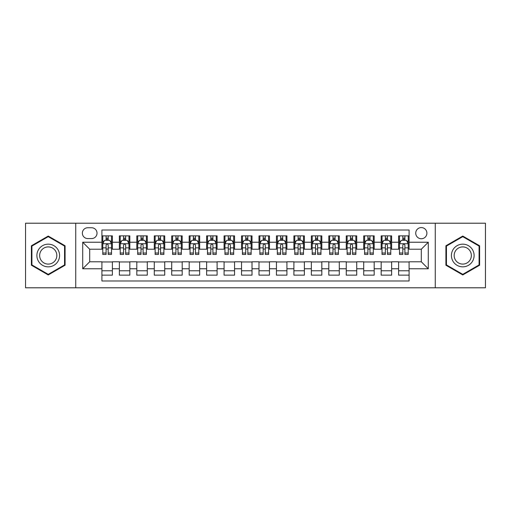<?xml version="1.0" encoding="UTF-8"?>
<svg xmlns="http://www.w3.org/2000/svg" width="511" height="511" viewBox="0 0 511 511"><rect width="100%" height="100%" fill="white"/><g stroke="black" fill="none" stroke-linecap="round" stroke-linejoin="round"><path stroke-width="0.77" d="M421.307 227.574A5.583 5.583 0 0 0 415.724 233.157A5.583 5.583 0 0 0 421.307 238.746A5.583 5.583 0 0 0 426.896 233.157A5.583 5.583 0 0 0 421.307 227.574M435.27 287.789L485.45 287.789L485.45 223.211L435.27 223.211L435.27 287.789L75.73 287.789L75.73 223.211L25.55 223.211L25.55 287.789L75.73 287.789M409.094 235.865L398.618 235.865L398.618 242.233L391.637 242.233L391.637 249.215L398.618 249.215L398.618 242.233M391.637 242.233L391.637 235.865L381.168 235.865L381.168 242.233L374.186 242.233L374.186 249.215L381.168 249.215L381.168 242.233M374.186 242.233L374.186 235.865L363.711 235.865L363.711 242.233L356.729 242.233L356.729 249.215L363.711 249.215L363.711 242.233M356.729 242.233L356.729 235.865L346.26 235.865L346.26 242.233L339.278 242.233L339.278 249.215L346.26 249.215L346.26 242.233M339.278 242.233L339.278 235.865L328.803 235.865L328.803 242.233L321.821 242.233L321.821 249.215L328.803 249.215L328.803 242.233M321.821 242.233L321.821 235.865L311.352 235.865L311.352 242.233L304.371 242.233L304.371 249.215L311.352 249.215L311.352 242.233M304.371 242.233L304.371 235.865L293.895 235.865L293.895 242.233L286.914 242.233L286.914 249.215L293.895 249.215L293.895 242.233M286.914 242.233L286.914 235.865L276.445 235.865L276.445 242.233L269.463 242.233L269.463 249.215L276.445 249.215L276.445 242.233M269.463 242.233L269.463 235.865L258.988 235.865L258.988 242.233L252.012 242.233L252.012 249.215L258.988 249.215L258.988 242.233M252.012 242.233L252.012 235.865L241.537 235.865L241.537 242.233L234.555 242.233L234.555 249.215L241.537 249.215L241.537 242.233M234.555 242.233L234.555 235.865L224.086 235.865L224.086 242.233L217.105 242.233L217.105 249.215L224.086 249.215L224.086 242.233M217.105 242.233L217.105 235.865L206.629 235.865L206.629 242.233L199.648 242.233L199.648 249.215L206.629 249.215L206.629 242.233M199.648 242.233L199.648 235.865L189.179 235.865L189.179 242.233L182.197 242.233L182.197 249.215L189.179 249.215L189.179 242.233M182.197 242.233L182.197 235.865L171.722 235.865L171.722 242.233L164.74 242.233L164.74 249.215L171.722 249.215L171.722 242.233M164.74 242.233L164.74 235.865L154.271 235.865L154.271 242.233L147.289 242.233L147.289 249.215L154.271 249.215L154.271 242.233M147.289 242.233L147.289 235.865L136.814 235.865L136.814 242.233L129.832 242.233L129.832 249.215L136.814 249.215L136.814 242.233M129.832 242.233L129.832 235.865L119.363 235.865L119.363 249.215L112.382 249.215L112.382 235.865L101.906 235.865M101.906 275.135L112.382 275.135L112.382 261.785L119.363 261.785L119.363 275.135L129.832 275.135L129.832 261.785L136.814 261.785L136.814 268.767L129.832 268.767M136.814 268.767L136.814 275.135L147.289 275.135L147.289 261.785L154.271 261.785L154.271 268.767L147.289 268.767M154.271 268.767L154.271 275.135L164.74 275.135L164.74 261.785L171.722 261.785L171.722 268.767L164.74 268.767M171.722 268.767L171.722 275.135L182.197 275.135L182.197 261.785L189.179 261.785L189.179 268.767L182.197 268.767M189.179 268.767L189.179 275.135L199.648 275.135L199.648 261.785L206.629 261.785L206.629 268.767L199.648 268.767M206.629 268.767L206.629 275.135L217.105 275.135L217.105 261.785L224.086 261.785L224.086 268.767L217.105 268.767M224.086 268.767L224.086 275.135L234.555 275.135L234.555 261.785L241.537 261.785L241.537 268.767L234.555 268.767M241.537 268.767L241.537 275.135L252.012 275.135L252.012 261.785L258.988 261.785L258.988 268.767L252.012 268.767M258.988 268.767L258.988 275.135L269.463 275.135L269.463 261.785L276.445 261.785L276.445 268.767L269.463 268.767M276.445 268.767L276.445 275.135L286.914 275.135L286.914 261.785L293.895 261.785L293.895 268.767L286.914 268.767M293.895 268.767L293.895 275.135L304.371 275.135L304.371 261.785L311.352 261.785L311.352 268.767L304.371 268.767M311.352 268.767L311.352 275.135L321.821 275.135L321.821 261.785L328.803 261.785L328.803 268.767L321.821 268.767M328.803 268.767L328.803 275.135L339.278 275.135L339.278 261.785L346.26 261.785L346.26 268.767L339.278 268.767M346.26 268.767L346.26 275.135L356.729 275.135L356.729 261.785L363.711 261.785L363.711 268.767L356.729 268.767M363.711 268.767L363.711 275.135L374.186 275.135L374.186 261.785L381.168 261.785L381.168 268.767L374.186 268.767M381.168 268.767L381.168 275.135L391.637 275.135L391.637 261.785L398.618 261.785L398.618 268.767L391.637 268.767M87.771 238.573L91.61 238.573A5.41 5.41 0 0 0 97.02 233.157A5.41 5.41 0 0 0 91.61 227.746L87.771 227.746A5.41 5.41 0 0 0 82.36 233.157A5.41 5.41 0 0 0 87.771 238.573M435.27 223.211L75.73 223.211M409.094 242.233L409.094 230.02L101.906 230.02L101.906 249.215L89.693 249.215L89.693 261.785L101.906 261.785L101.906 280.98L409.094 280.98L409.094 261.785L421.307 261.785L421.307 249.215L409.094 249.215L409.094 242.233L428.288 242.233L428.288 268.767L409.094 268.767M101.906 268.767L82.712 268.767L82.712 242.233L101.906 242.233M398.618 268.767L398.618 275.135L409.094 275.135M101.906 240.227L102.781 240.227M106.096 240.227L108.191 240.227M111.507 240.227L112.382 240.227M101.906 249.042L102.781 249.042M106.096 249.042L108.191 249.042M111.507 249.042L112.382 249.042M101.906 261.958L112.382 261.958M101.906 270.773L112.382 270.773M119.363 249.042L120.238 249.042M123.553 249.042L125.649 249.042M128.964 249.042L129.832 249.042M119.363 240.227L120.238 240.227M123.553 240.227L125.649 240.227M128.964 240.227L129.832 240.227M119.363 261.958L129.832 261.958M119.363 270.773L129.832 270.773M136.814 261.958L147.289 261.958M136.814 270.773L147.289 270.773M136.814 240.227L137.689 240.227M141.004 240.227L143.099 240.227M146.414 240.227L147.289 240.227M136.814 249.042L137.689 249.042M141.004 249.042L143.099 249.042M146.414 249.042L147.289 249.042M154.271 261.958L164.74 261.958M154.271 270.773L164.74 270.773M154.271 240.227L155.14 240.227M158.461 240.227L160.55 240.227M163.871 240.227L164.74 240.227M154.271 249.042L155.14 249.042M158.461 249.042L160.55 249.042M163.871 249.042L164.74 249.042M171.722 261.958L182.197 261.958M171.722 270.773L182.197 270.773M171.722 240.227L172.597 240.227M175.912 240.227L178.007 240.227M181.322 240.227L182.197 240.227M171.722 249.042L172.597 249.042M175.912 249.042L178.007 249.042M181.322 249.042L182.197 249.042M189.179 261.958L199.648 261.958M189.179 270.773L199.648 270.773M189.179 240.227L190.047 240.227M193.362 240.227L195.458 240.227M198.779 240.227L199.648 240.227M189.179 249.042L190.047 249.042M193.362 249.042L195.458 249.042M198.779 249.042L199.648 249.042M206.629 261.958L217.105 261.958M206.629 270.773L217.105 270.773M206.629 240.227L207.504 240.227M210.819 240.227L212.915 240.227M216.23 240.227L217.105 240.227M206.629 249.042L207.504 249.042M210.819 249.042L212.915 249.042M216.23 249.042L217.105 249.042M224.086 261.958L234.555 261.958M224.086 270.773L234.555 270.773M224.086 240.227L224.955 240.227M228.27 240.227L230.365 240.227M233.68 240.227L234.555 240.227M224.086 249.042L224.955 249.042M228.27 249.042L230.365 249.042M233.68 249.042L234.555 249.042M241.537 261.958L252.012 261.958M241.537 270.773L252.012 270.773M241.537 240.227L242.412 240.227M245.727 240.227L247.822 240.227M251.137 240.227L252.012 240.227M241.537 249.042L242.412 249.042M245.727 249.042L247.822 249.042M251.137 249.042L252.012 249.042M258.988 261.958L269.463 261.958M258.988 270.773L269.463 270.773M258.988 240.227L259.863 240.227M263.178 240.227L265.273 240.227M268.588 240.227L269.463 240.227M258.988 249.042L259.863 249.042M263.178 249.042L265.273 249.042M268.588 249.042L269.463 249.042M276.445 261.958L286.914 261.958M276.445 270.773L286.914 270.773M276.445 240.227L277.32 240.227M280.635 240.227L282.73 240.227M286.045 240.227L286.914 240.227M276.445 249.042L277.32 249.042M280.635 249.042L282.73 249.042M286.045 249.042L286.914 249.042M293.895 261.958L304.371 261.958M293.895 270.773L304.371 270.773M293.895 240.227L294.77 240.227M298.085 240.227L300.181 240.227M303.496 240.227L304.371 240.227M293.895 249.042L294.77 249.042M298.085 249.042L300.181 249.042M303.496 249.042L304.371 249.042M311.352 261.958L321.821 261.958M311.352 270.773L321.821 270.773M311.352 240.227L312.221 240.227M315.543 240.227L317.638 240.227M320.953 240.227L321.821 240.227M311.352 249.042L312.221 249.042M315.543 249.042L317.638 249.042M320.953 249.042L321.821 249.042M328.803 261.958L339.278 261.958M328.803 270.773L339.278 270.773M328.803 240.227L329.678 240.227M332.993 240.227L335.088 240.227M338.403 240.227L339.278 240.227M328.803 249.042L329.678 249.042M332.993 249.042L335.088 249.042M338.403 249.042L339.278 249.042M346.26 261.958L356.729 261.958M346.26 270.773L356.729 270.773M346.26 240.227L347.129 240.227M350.45 240.227L352.539 240.227M355.86 240.227L356.729 240.227M346.26 249.042L347.129 249.042M350.45 249.042L352.539 249.042M355.86 249.042L356.729 249.042M363.711 261.958L374.186 261.958M363.711 270.773L374.186 270.773M363.711 240.227L364.586 240.227M367.901 240.227L369.996 240.227M373.311 240.227L374.186 240.227M363.711 249.042L364.586 249.042M367.901 249.042L369.996 249.042M373.311 249.042L374.186 249.042M381.168 261.958L391.637 261.958M381.168 270.773L391.637 270.773M381.168 240.227L382.036 240.227M385.351 240.227L387.447 240.227M390.762 240.227L391.637 240.227M381.168 249.042L382.036 249.042M385.351 249.042L387.447 249.042M390.762 249.042L391.637 249.042M398.618 261.958L409.094 261.958M398.618 270.773L409.094 270.773M398.618 240.227L399.493 240.227M402.809 240.227L404.904 240.227M408.219 240.227L409.094 240.227M398.618 249.042L399.493 249.042M402.809 249.042L404.904 249.042M408.219 249.042L409.094 249.042M89.693 249.215L82.712 242.233M89.693 261.785L82.712 268.767M428.288 242.233L421.307 249.215M428.288 268.767L421.307 261.785M48.238 274.95L65.082 265.222L65.082 245.778L48.238 236.05L31.395 245.778L31.395 265.222L48.238 274.95M479.605 245.778L462.762 236.05L445.918 245.778L445.918 265.222L462.762 274.95L479.605 265.222L479.605 245.778M108.191 238.132L106.096 238.132M111.507 253.028L108.191 253.028L108.191 254.452L111.507 254.452L111.507 243.804L109.763 240.317L104.525 240.317L102.781 243.804L102.781 254.452L106.096 254.452L106.096 253.028L102.781 253.028M102.781 243.804L102.781 235.865M111.507 243.804L111.507 235.865M106.096 240.317L106.096 235.865M108.191 235.865L108.191 240.317M108.191 253.028L108.191 245.114C107.495 243.773 106.799 243.773 106.096 245.114L106.096 253.028M48.238 244.156A11.344 11.344 0 0 0 36.894 255.5A11.344 11.344 0 0 0 48.238 266.844A11.344 11.344 0 0 0 59.583 255.5A11.344 11.344 0 0 0 48.238 244.156M48.238 246.909A8.591 8.591 0 0 0 39.647 255.5A8.591 8.591 0 0 0 48.238 264.091A8.591 8.591 0 0 0 56.83 255.5A8.591 8.591 0 0 0 48.238 246.909M64.558 264.922L48.238 274.343L31.918 264.922L31.918 246.078L48.238 236.657L64.558 246.078L64.558 264.922M452.938 249.828A11.344 11.344 0 0 0 457.09 265.324A11.344 11.344 0 0 0 472.586 261.172A11.344 11.344 0 0 0 468.434 245.676A11.344 11.344 0 0 0 452.938 249.828M455.32 251.208A8.591 8.591 0 0 0 458.463 262.941A8.591 8.591 0 0 0 470.197 259.792A8.591 8.591 0 0 0 467.054 248.059A8.591 8.591 0 0 0 455.32 251.208M479.082 246.078L479.082 264.922L462.762 274.343L446.442 264.922L446.442 246.078L462.762 236.657L479.082 246.078M125.649 238.132L123.553 238.132M128.964 253.028L125.649 253.028L125.649 254.452L128.964 254.452L128.964 243.804L127.22 240.317L121.982 240.317L120.238 243.804L120.238 254.452L123.553 254.452L123.553 253.028L120.238 253.028M120.238 243.804L120.238 235.865M128.964 243.804L128.964 235.865M123.553 240.317L123.553 235.865M125.649 235.865L125.649 240.317M125.649 253.028L125.649 245.114C124.946 243.773 124.25 243.773 123.553 245.114L123.553 253.028M143.099 238.132L141.004 238.132M146.414 253.028L143.099 253.028L143.099 254.452L146.414 254.452L146.414 243.804L144.67 240.317L139.433 240.317L137.689 243.804L137.689 254.452L141.004 254.452L141.004 253.028L137.689 253.028M137.689 243.804L137.689 235.865M146.414 243.804L146.414 235.865M141.004 240.317L141.004 235.865M143.099 235.865L143.099 240.317M143.099 253.028L143.099 245.114C142.403 243.773 141.707 243.773 141.004 245.114L141.004 253.028M160.55 238.132L158.461 238.132M163.871 253.028L160.55 253.028L160.55 254.452L163.871 254.452L163.871 243.804L162.121 240.317L156.89 240.317L155.14 243.804L155.14 254.452L158.461 254.452L158.461 253.028L155.14 253.028M155.14 243.804L155.14 235.865M163.871 243.804L163.871 235.865M158.461 240.317L158.461 235.865M160.55 235.865L160.55 240.317M160.55 253.028L160.55 245.114C159.854 243.773 159.157 243.773 158.461 245.114L158.461 253.028M178.007 238.132L175.912 238.132M181.322 253.028L178.007 253.028L178.007 254.452L181.322 254.452L181.322 243.804L179.578 240.317L174.34 240.317L172.597 243.804L172.597 254.452L175.912 254.452L175.912 253.028L172.597 253.028M172.597 243.804L172.597 235.865M181.322 243.804L181.322 235.865M175.912 240.317L175.912 235.865M178.007 235.865L178.007 240.317M178.007 253.028L178.007 245.114C177.311 243.773 176.608 243.773 175.912 245.114L175.912 253.028M195.458 238.132L193.362 238.132M198.779 253.028L195.458 253.028L195.458 254.452L198.779 254.452L198.779 243.804L197.029 240.317L191.797 240.317L190.047 243.804L190.047 254.452L193.362 254.452L193.362 253.028L190.047 253.028M190.047 243.804L190.047 235.865M198.779 243.804L198.779 235.865M193.362 240.317L193.362 235.865M195.458 235.865L195.458 240.317M195.458 253.028L195.458 245.114C194.761 243.773 194.065 243.773 193.362 245.114L193.362 253.028M212.915 238.132L210.819 238.132M216.23 253.028L212.915 253.028L212.915 254.452L216.23 254.452L216.23 243.804L214.486 240.317L209.248 240.317L207.504 243.804L207.504 254.452L210.819 254.452L210.819 253.028L207.504 253.028M207.504 243.804L207.504 235.865M216.23 243.804L216.23 235.865M210.819 240.317L210.819 235.865M212.915 235.865L212.915 240.317M212.915 253.028L212.915 245.114C212.218 243.773 211.516 243.773 210.819 245.114L210.819 253.028M230.365 238.132L228.27 238.132M233.68 253.028L230.365 253.028L230.365 254.452L233.68 254.452L233.68 243.804L231.937 240.317L226.699 240.317L224.955 243.804L224.955 254.452L228.27 254.452L228.27 253.028L224.955 253.028M224.955 243.804L224.955 235.865M233.68 243.804L233.68 235.865M228.27 240.317L228.27 235.865M230.365 235.865L230.365 240.317M230.365 253.028L230.365 245.114C229.669 243.773 228.973 243.773 228.27 245.114L228.27 253.028M247.822 238.132L245.727 238.132M251.137 253.028L247.822 253.028L247.822 254.452L251.137 254.452L251.137 243.804L249.394 240.317L244.156 240.317L242.412 243.804L242.412 254.452L245.727 254.452L245.727 253.028L242.412 253.028M242.412 243.804L242.412 235.865M251.137 243.804L251.137 235.865M245.727 240.317L245.727 235.865M247.822 235.865L247.822 240.317M247.822 253.028L247.822 245.114C247.126 243.773 246.423 243.773 245.727 245.114L245.727 253.028M265.273 238.132L263.178 238.132M268.588 253.028L265.273 253.028L265.273 254.452L268.588 254.452L268.588 243.804L266.844 240.317L261.606 240.317L259.863 243.804L259.863 254.452L263.178 254.452L263.178 253.028L259.863 253.028M259.863 243.804L259.863 235.865M268.588 243.804L268.588 235.865M263.178 240.317L263.178 235.865M265.273 235.865L265.273 240.317M265.273 253.028L265.273 245.114C264.577 243.773 263.88 243.773 263.178 245.114L263.178 253.028M282.73 238.132L280.635 238.132M286.045 253.028L282.73 253.028L282.73 254.452L286.045 254.452L286.045 243.804L284.301 240.317L279.063 240.317L277.32 243.804L277.32 254.452L280.635 254.452L280.635 253.028L277.32 253.028M277.32 243.804L277.32 235.865M286.045 243.804L286.045 235.865M280.635 240.317L280.635 235.865M282.73 235.865L282.73 240.317M282.73 253.028L282.73 245.114C282.027 243.773 281.331 243.773 280.635 245.114L280.635 253.028M300.181 238.132L298.085 238.132M303.496 253.028L300.181 253.028L300.181 254.452L303.496 254.452L303.496 243.804L301.752 240.317L296.514 240.317L294.77 243.804L294.77 254.452L298.085 254.452L298.085 253.028L294.77 253.028M294.77 243.804L294.77 235.865M303.496 243.804L303.496 235.865M298.085 240.317L298.085 235.865M300.181 235.865L300.181 240.317M300.181 253.028L300.181 245.114C299.484 243.773 298.788 243.773 298.085 245.114L298.085 253.028M317.638 238.132L315.543 238.132M320.953 253.028L317.638 253.028L317.638 254.452L320.953 254.452L320.953 243.804L319.203 240.317L313.971 240.317L312.221 243.804L312.221 254.452L315.543 254.452L315.543 253.028L312.221 253.028M312.221 243.804L312.221 235.865M320.953 243.804L320.953 235.865M315.543 240.317L315.543 235.865M317.638 235.865L317.638 240.317M317.638 253.028L317.638 245.114C316.935 243.773 316.239 243.773 315.543 245.114L315.543 253.028M335.088 238.132L332.993 238.132M338.403 253.028L335.088 253.028L335.088 254.452L338.403 254.452L338.403 243.804L336.66 240.317L331.422 240.317L329.678 243.804L329.678 254.452L332.993 254.452L332.993 253.028L329.678 253.028M329.678 243.804L329.678 235.865M338.403 243.804L338.403 235.865M332.993 240.317L332.993 235.865M335.088 235.865L335.088 240.317M335.088 253.028L335.088 245.114C334.392 243.773 333.696 243.773 332.993 245.114L332.993 253.028M352.539 238.132L350.45 238.132M355.86 253.028L352.539 253.028L352.539 254.452L355.86 254.452L355.86 243.804L354.11 240.317L348.879 240.317L347.129 243.804L347.129 254.452L350.45 254.452L350.45 253.028L347.129 253.028M347.129 243.804L347.129 235.865M355.86 243.804L355.86 235.865M350.45 240.317L350.45 235.865M352.539 235.865L352.539 240.317M352.539 253.028L352.539 245.114C351.843 243.773 351.146 243.773 350.45 245.114L350.45 253.028M369.996 238.132L367.901 238.132M373.311 253.028L369.996 253.028L369.996 254.452L373.311 254.452L373.311 243.804L371.567 240.317L366.33 240.317L364.586 243.804L364.586 254.452L367.901 254.452L367.901 253.028L364.586 253.028M364.586 243.804L364.586 235.865M373.311 243.804L373.311 235.865M367.901 240.317L367.901 235.865M369.996 235.865L369.996 240.317M369.996 253.028L369.996 245.114C369.3 243.773 368.597 243.773 367.901 245.114L367.901 253.028M387.447 238.132L385.351 238.132M390.762 253.028L387.447 253.028L387.447 254.452L390.762 254.452L390.762 243.804L389.018 240.317L383.78 240.317L382.036 243.804L382.036 254.452L385.351 254.452L385.351 253.028L382.036 253.028M382.036 243.804L382.036 235.865M390.762 243.804L390.762 235.865M385.351 240.317L385.351 235.865M387.447 235.865L387.447 240.317M387.447 253.028L387.447 245.114C386.75 243.773 386.054 243.773 385.351 245.114L385.351 253.028M404.904 238.132L402.809 238.132M408.219 253.028L404.904 253.028L404.904 254.452L408.219 254.452L408.219 243.804L406.475 240.317L401.237 240.317L399.493 243.804L399.493 254.452L402.809 254.452L402.809 253.028L399.493 253.028M399.493 243.804L399.493 235.865M408.219 243.804L408.219 235.865M402.809 240.317L402.809 235.865M404.904 235.865L404.904 240.317M404.904 253.028L404.904 245.114C404.207 243.773 403.505 243.773 402.809 245.114L402.809 253.028M119.363 268.767L112.382 268.767M119.363 242.233L112.382 242.233M111.462 243.721L102.826 243.721M102.781 241.275L104.046 241.275M110.242 241.275L111.507 241.275M106.096 247.854L102.781 247.854M111.507 247.854L108.191 247.854M108.191 239.244L106.096 239.244M128.919 243.721L120.277 243.721M120.238 241.275L121.503 241.275M127.699 241.275L128.964 241.275M123.553 247.854L120.238 247.854M128.964 247.854L125.649 247.854M125.649 239.244L123.553 239.244M146.37 243.721L137.734 243.721M137.689 241.275L138.954 241.275M145.15 241.275L146.414 241.275M141.004 247.854L137.689 247.854M146.414 247.854L143.099 247.854M143.099 239.244L141.004 239.244M163.827 243.721L155.184 243.721M155.14 241.275L156.404 241.275M162.607 241.275L163.871 241.275M158.461 247.854L155.14 247.854M163.871 247.854L160.55 247.854M160.55 239.244L158.461 239.244M181.277 243.721L172.641 243.721M172.597 241.275L173.861 241.275M180.057 241.275L181.322 241.275M175.912 247.854L172.597 247.854M181.322 247.854L178.007 247.854M178.007 239.244L175.912 239.244M198.734 243.721L190.092 243.721M190.047 241.275L191.312 241.275M197.508 241.275L198.779 241.275M193.362 247.854L190.047 247.854M198.779 247.854L195.458 247.854M195.458 239.244L193.362 239.244M216.185 243.721L207.549 243.721M207.504 241.275L208.769 241.275M214.965 241.275L216.23 241.275M210.819 247.854L207.504 247.854M216.23 247.854L212.915 247.854M212.915 239.244L210.819 239.244M233.642 243.721L225 243.721M224.955 241.275L226.22 241.275M232.416 241.275L233.68 241.275M228.27 247.854L224.955 247.854M233.68 247.854L230.365 247.854M230.365 239.244L228.27 239.244M251.093 243.721L242.45 243.721M242.412 241.275L243.677 241.275M249.873 241.275L251.137 241.275M245.727 247.854L242.412 247.854M251.137 247.854L247.822 247.854M247.822 239.244L245.727 239.244M268.55 243.721L259.907 243.721M259.863 241.275L261.127 241.275M267.323 241.275L268.588 241.275M263.178 247.854L259.863 247.854M268.588 247.854L265.273 247.854M265.273 239.244L263.178 239.244M286 243.721L277.358 243.721M277.32 241.275L278.584 241.275M284.78 241.275L286.045 241.275M280.635 247.854L277.32 247.854M286.045 247.854L282.73 247.854M282.73 239.244L280.635 239.244M303.451 243.721L294.815 243.721M294.77 241.275L296.035 241.275M302.231 241.275L303.496 241.275M298.085 247.854L294.77 247.854M303.496 247.854L300.181 247.854M300.181 239.244L298.085 239.244M320.908 243.721L312.266 243.721M312.221 241.275L313.492 241.275M319.688 241.275L320.953 241.275M315.543 247.854L312.221 247.854M320.953 247.854L317.638 247.854M317.638 239.244L315.543 239.244M338.359 243.721L329.723 243.721M329.678 241.275L330.943 241.275M337.139 241.275L338.403 241.275M332.993 247.854L329.678 247.854M338.403 247.854L335.088 247.854M335.088 239.244L332.993 239.244M355.816 243.721L347.173 243.721M347.129 241.275L348.393 241.275M354.596 241.275L355.86 241.275M350.45 247.854L347.129 247.854M355.86 247.854L352.539 247.854M352.539 239.244L350.45 239.244M373.266 243.721L364.63 243.721M364.586 241.275L365.85 241.275M372.046 241.275L373.311 241.275M367.901 247.854L364.586 247.854M373.311 247.854L369.996 247.854M369.996 239.244L367.901 239.244M390.723 243.721L382.081 243.721M382.036 241.275L383.301 241.275M389.497 241.275L390.762 241.275M385.351 247.854L382.036 247.854M390.762 247.854L387.447 247.854M387.447 239.244L385.351 239.244M408.174 243.721L399.538 243.721M399.493 241.275L400.758 241.275M406.954 241.275L408.219 241.275M402.809 247.854L399.493 247.854M408.219 247.854L404.904 247.854M404.904 239.244L402.809 239.244"/></g></svg>
